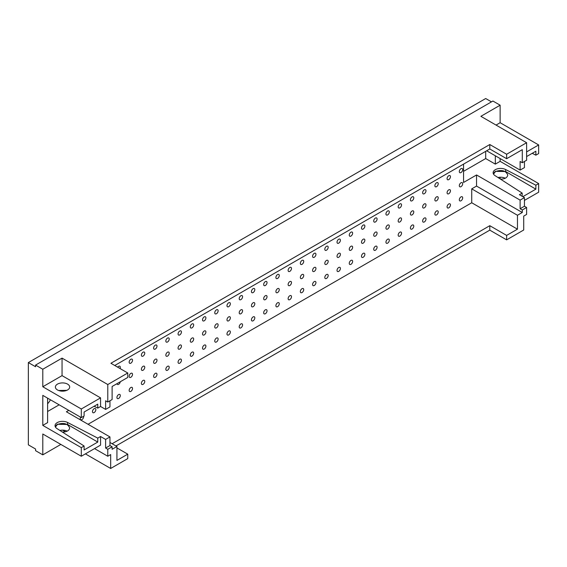 <?xml version="1.0" encoding="UTF-8"?>
<svg xmlns="http://www.w3.org/2000/svg" width="567" height="567" viewBox="0 0 567 567"><rect width="100%" height="100%" fill="white"/><g stroke="black" fill="none" stroke-linecap="round" stroke-linejoin="round"><path stroke-width="0.85" d="M94.157 408.687A2.381 1.375 -60 0 1 95.348 408.566A2.381 1.375 -60 0 1 95.348 411.316A2.381 1.375 -60 0 1 92.967 412.698A2.381 1.375 -60 0 1 92.605 410.784A2.381 1.375 -60 0 1 94.157 408.687M117.688 367.182A2.381 1.375 -60 0 1 118.616 366.325A2.381 1.375 -60 0 1 119.807 366.211A2.381 1.375 -60 0 1 120.02 368.529M120.275 381.768A2.381 1.375 -60 0 1 119.127 383.951A2.381 1.375 -60 0 1 117.426 384.454A2.381 1.375 -60 0 1 116.958 383.682M118.616 394.568A2.381 1.375 -60 0 1 119.807 394.448A2.381 1.375 -60 0 1 119.807 397.198A2.381 1.375 -60 0 1 117.426 398.573A2.381 1.375 -60 0 1 117.057 396.666A2.381 1.375 -60 0 1 118.616 394.568M130.842 359.265A2.381 1.375 -60 0 1 132.033 359.152A2.381 1.375 -60 0 1 132.033 361.902A2.381 1.375 -60 0 1 129.652 363.277A2.381 1.375 -60 0 1 129.283 361.37A2.381 1.375 -60 0 1 130.842 359.265M130.842 373.384A2.381 1.375 -60 0 1 132.033 373.27A2.381 1.375 -60 0 1 132.033 376.02A2.381 1.375 -60 0 1 129.652 377.395A2.381 1.375 -60 0 1 129.283 375.489A2.381 1.375 -60 0 1 130.842 373.384M130.842 387.509A2.381 1.375 -60 0 1 132.033 387.389A2.381 1.375 -60 0 1 132.033 390.139A2.381 1.375 -60 0 1 129.652 391.513A2.381 1.375 -60 0 1 129.283 389.607A2.381 1.375 -60 0 1 130.842 387.509M143.068 352.206A2.381 1.375 -60 0 1 144.266 352.093A2.381 1.375 -60 0 1 144.266 354.843A2.381 1.375 -60 0 1 141.878 356.218A2.381 1.375 -60 0 1 141.516 354.304A2.381 1.375 -60 0 1 143.068 352.206M143.068 366.325A2.381 1.375 -60 0 1 144.266 366.211A2.381 1.375 -60 0 1 144.266 368.961A2.381 1.375 -60 0 1 141.878 370.336A2.381 1.375 -60 0 1 141.516 368.43A2.381 1.375 -60 0 1 143.068 366.325M143.068 380.45A2.381 1.375 -60 0 1 144.266 380.329A2.381 1.375 -60 0 1 144.266 383.079A2.381 1.375 -60 0 1 141.878 384.454A2.381 1.375 -60 0 1 141.516 382.548A2.381 1.375 -60 0 1 143.068 380.45M155.301 345.147A2.381 1.375 -60 0 1 156.492 345.027A2.381 1.375 -60 0 1 156.492 347.784A2.381 1.375 -60 0 1 154.111 349.159A2.381 1.375 -60 0 1 153.742 347.245A2.381 1.375 -60 0 1 155.301 345.147M155.301 359.265A2.381 1.375 -60 0 1 156.492 359.152A2.381 1.375 -60 0 1 156.492 361.902A2.381 1.375 -60 0 1 154.111 363.277A2.381 1.375 -60 0 1 153.742 361.37A2.381 1.375 -60 0 1 155.301 359.265M155.301 373.384A2.381 1.375 -60 0 1 156.492 373.27A2.381 1.375 -60 0 1 156.492 376.02A2.381 1.375 -60 0 1 154.111 377.395A2.381 1.375 -60 0 1 153.742 375.489A2.381 1.375 -60 0 1 155.301 373.384M167.527 338.088A2.381 1.375 -60 0 1 168.718 337.967A2.381 1.375 -60 0 1 168.718 340.724A2.381 1.375 -60 0 1 166.337 342.099A2.381 1.375 -60 0 1 165.968 340.186A2.381 1.375 -60 0 1 167.527 338.088M167.527 352.206A2.381 1.375 -60 0 1 168.718 352.093A2.381 1.375 -60 0 1 168.718 354.843A2.381 1.375 -60 0 1 166.337 356.218A2.381 1.375 -60 0 1 165.968 354.304A2.381 1.375 -60 0 1 167.527 352.206M167.527 366.325A2.381 1.375 -60 0 1 168.718 366.211A2.381 1.375 -60 0 1 168.718 368.961A2.381 1.375 -60 0 1 166.337 370.336A2.381 1.375 -60 0 1 165.968 368.43A2.381 1.375 -60 0 1 167.527 366.325M179.753 331.029A2.381 1.375 -60 0 1 180.944 330.908A2.381 1.375 -60 0 1 180.944 333.658A2.381 1.375 -60 0 1 178.562 335.04A2.381 1.375 -60 0 1 178.201 333.127A2.381 1.375 -60 0 1 179.753 331.029M179.753 345.147A2.381 1.375 -60 0 1 180.944 345.027A2.381 1.375 -60 0 1 180.944 347.784A2.381 1.375 -60 0 1 178.562 349.159A2.381 1.375 -60 0 1 178.201 347.245A2.381 1.375 -60 0 1 179.753 345.147M179.753 359.265A2.381 1.375 -60 0 1 180.944 359.152A2.381 1.375 -60 0 1 180.944 361.902A2.381 1.375 -60 0 1 178.562 363.277A2.381 1.375 -60 0 1 178.201 361.37A2.381 1.375 -60 0 1 179.753 359.265M191.986 323.97A2.381 1.375 -60 0 1 193.177 323.849A2.381 1.375 -60 0 1 193.177 326.599A2.381 1.375 -60 0 1 190.788 327.981A2.381 1.375 -60 0 1 190.427 326.068A2.381 1.375 -60 0 1 191.986 323.97M191.986 338.088A2.381 1.375 -60 0 1 193.177 337.967A2.381 1.375 -60 0 1 193.177 340.724A2.381 1.375 -60 0 1 190.788 342.099A2.381 1.375 -60 0 1 190.427 340.186A2.381 1.375 -60 0 1 191.986 338.088M191.986 352.206A2.381 1.375 -60 0 1 193.177 352.093A2.381 1.375 -60 0 1 193.177 354.843A2.381 1.375 -60 0 1 190.788 356.218A2.381 1.375 -60 0 1 190.427 354.304A2.381 1.375 -60 0 1 191.986 352.206M204.212 316.91A2.381 1.375 -60 0 1 205.403 316.79A2.381 1.375 -60 0 1 205.403 319.54A2.381 1.375 -60 0 1 203.021 320.915A2.381 1.375 -60 0 1 202.653 319.008A2.381 1.375 -60 0 1 204.212 316.91M204.212 331.029A2.381 1.375 -60 0 1 205.403 330.908A2.381 1.375 -60 0 1 205.403 333.665A2.381 1.375 -60 0 1 203.021 335.04A2.381 1.375 -60 0 1 202.653 333.127A2.381 1.375 -60 0 1 204.212 331.029M204.212 345.147A2.381 1.375 -60 0 1 205.403 345.027A2.381 1.375 -60 0 1 205.403 347.784A2.381 1.375 -60 0 1 203.021 349.159A2.381 1.375 -60 0 1 202.653 347.245A2.381 1.375 -60 0 1 204.212 345.147M216.438 309.851A2.381 1.375 -60 0 1 217.629 309.731A2.381 1.375 -60 0 1 217.629 312.481A2.381 1.375 -60 0 1 215.247 313.856A2.381 1.375 -60 0 1 214.879 311.949A2.381 1.375 -60 0 1 216.438 309.851M216.438 323.97A2.381 1.375 -60 0 1 217.629 323.849A2.381 1.375 -60 0 1 217.629 326.599A2.381 1.375 -60 0 1 215.247 327.981A2.381 1.375 -60 0 1 214.879 326.068A2.381 1.375 -60 0 1 216.438 323.97M216.438 338.088A2.381 1.375 -60 0 1 217.629 337.967A2.381 1.375 -60 0 1 217.629 340.724A2.381 1.375 -60 0 1 215.247 342.099A2.381 1.375 -60 0 1 214.879 340.186A2.381 1.375 -60 0 1 216.438 338.088M228.664 302.792A2.381 1.375 -60 0 1 229.855 302.672A2.381 1.375 -60 0 1 229.862 305.422A2.381 1.375 -60 0 1 227.473 306.797A2.381 1.375 -60 0 1 227.112 304.89A2.381 1.375 -60 0 1 228.664 302.792M228.664 316.91A2.381 1.375 -60 0 1 229.855 316.79A2.381 1.375 -60 0 1 229.862 319.54A2.381 1.375 -60 0 1 227.473 320.915A2.381 1.375 -60 0 1 227.112 319.008A2.381 1.375 -60 0 1 228.664 316.91M228.664 331.029A2.381 1.375 -60 0 1 229.855 330.908A2.381 1.375 -60 0 1 229.862 333.665A2.381 1.375 -60 0 1 227.473 335.04A2.381 1.375 -60 0 1 227.112 333.127A2.381 1.375 -60 0 1 228.664 331.029M240.897 295.726A2.381 1.375 -60 0 1 242.088 295.613A2.381 1.375 -60 0 1 242.088 298.362A2.381 1.375 -60 0 1 239.706 299.737A2.381 1.375 -60 0 1 239.338 297.831A2.381 1.375 -60 0 1 240.897 295.726M240.897 309.851A2.381 1.375 -60 0 1 242.088 309.731A2.381 1.375 -60 0 1 242.088 312.481A2.381 1.375 -60 0 1 239.706 313.856A2.381 1.375 -60 0 1 239.338 311.949A2.381 1.375 -60 0 1 240.897 309.851M240.897 323.97A2.381 1.375 -60 0 1 242.088 323.849A2.381 1.375 -60 0 1 242.088 326.599A2.381 1.375 -60 0 1 239.706 327.981A2.381 1.375 -60 0 1 239.338 326.068A2.381 1.375 -60 0 1 240.897 323.97M253.123 288.667A2.381 1.375 -60 0 1 254.314 288.553A2.381 1.375 -60 0 1 254.314 291.303A2.381 1.375 -60 0 1 251.932 292.678A2.381 1.375 -60 0 1 251.564 290.772A2.381 1.375 -60 0 1 253.123 288.667M253.123 302.792A2.381 1.375 -60 0 1 254.314 302.672A2.381 1.375 -60 0 1 254.314 305.422A2.381 1.375 -60 0 1 251.932 306.797A2.381 1.375 -60 0 1 251.564 304.89A2.381 1.375 -60 0 1 253.123 302.792M253.123 316.91A2.381 1.375 -60 0 1 254.314 316.79A2.381 1.375 -60 0 1 254.314 319.54A2.381 1.375 -60 0 1 251.932 320.915A2.381 1.375 -60 0 1 251.564 319.008A2.381 1.375 -60 0 1 253.123 316.91M265.349 281.608A2.381 1.375 -60 0 1 266.54 281.494A2.381 1.375 -60 0 1 266.54 284.244A2.381 1.375 -60 0 1 264.158 285.619A2.381 1.375 -60 0 1 263.797 283.713A2.381 1.375 -60 0 1 265.349 281.608M265.349 295.733A2.381 1.375 -60 0 1 266.54 295.613A2.381 1.375 -60 0 1 266.54 298.362A2.381 1.375 -60 0 1 264.158 299.737A2.381 1.375 -60 0 1 263.797 297.831A2.381 1.375 -60 0 1 265.349 295.733M265.349 309.851A2.381 1.375 -60 0 1 266.54 309.731A2.381 1.375 -60 0 1 266.54 312.481A2.381 1.375 -60 0 1 264.158 313.856A2.381 1.375 -60 0 1 263.797 311.949A2.381 1.375 -60 0 1 265.349 309.851M277.582 274.548A2.381 1.375 -60 0 1 278.773 274.435A2.381 1.375 -60 0 1 278.773 277.185A2.381 1.375 -60 0 1 276.384 278.56A2.381 1.375 -60 0 1 276.023 276.653A2.381 1.375 -60 0 1 277.582 274.548M277.582 288.667A2.381 1.375 -60 0 1 278.773 288.553A2.381 1.375 -60 0 1 278.773 291.303A2.381 1.375 -60 0 1 276.384 292.678A2.381 1.375 -60 0 1 276.023 290.772A2.381 1.375 -60 0 1 277.582 288.667M277.582 302.792A2.381 1.375 -60 0 1 278.773 302.672A2.381 1.375 -60 0 1 278.773 305.422A2.381 1.375 -60 0 1 276.384 306.797A2.381 1.375 -60 0 1 276.023 304.89A2.381 1.375 -60 0 1 277.582 302.792M289.808 267.489A2.381 1.375 -60 0 1 290.999 267.376A2.381 1.375 -60 0 1 290.999 270.126A2.381 1.375 -60 0 1 288.617 271.501A2.381 1.375 -60 0 1 288.249 269.587A2.381 1.375 -60 0 1 289.808 267.489M289.808 281.608A2.381 1.375 -60 0 1 290.999 281.494A2.381 1.375 -60 0 1 290.999 284.244A2.381 1.375 -60 0 1 288.617 285.619A2.381 1.375 -60 0 1 288.249 283.713A2.381 1.375 -60 0 1 289.808 281.608M289.808 295.733A2.381 1.375 -60 0 1 290.999 295.613A2.381 1.375 -60 0 1 290.999 298.362A2.381 1.375 -60 0 1 288.617 299.737A2.381 1.375 -60 0 1 288.249 297.831A2.381 1.375 -60 0 1 289.808 295.733M302.034 260.43A2.381 1.375 -60 0 1 303.225 260.31A2.381 1.375 -60 0 1 303.225 263.067A2.381 1.375 -60 0 1 300.843 264.442A2.381 1.375 -60 0 1 300.475 262.528A2.381 1.375 -60 0 1 302.034 260.43M302.034 274.548A2.381 1.375 -60 0 1 303.225 274.435A2.381 1.375 -60 0 1 303.225 277.185A2.381 1.375 -60 0 1 300.843 278.56A2.381 1.375 -60 0 1 300.475 276.653A2.381 1.375 -60 0 1 302.034 274.548M302.034 288.667A2.381 1.375 -60 0 1 303.225 288.553A2.381 1.375 -60 0 1 303.225 291.303A2.381 1.375 -60 0 1 300.843 292.678A2.381 1.375 -60 0 1 300.475 290.772A2.381 1.375 -60 0 1 302.034 288.667M314.26 253.371A2.381 1.375 -60 0 1 315.45 253.251A2.381 1.375 -60 0 1 315.45 256.008A2.381 1.375 -60 0 1 313.069 257.383A2.381 1.375 -60 0 1 312.708 255.469A2.381 1.375 -60 0 1 314.26 253.371M314.26 267.489A2.381 1.375 -60 0 1 315.45 267.376A2.381 1.375 -60 0 1 315.45 270.126A2.381 1.375 -60 0 1 313.069 271.501A2.381 1.375 -60 0 1 312.708 269.587A2.381 1.375 -60 0 1 314.26 267.489M314.26 281.608A2.381 1.375 -60 0 1 315.45 281.494A2.381 1.375 -60 0 1 315.45 284.244A2.381 1.375 -60 0 1 313.069 285.619A2.381 1.375 -60 0 1 312.708 283.713A2.381 1.375 -60 0 1 314.26 281.608M326.493 246.312A2.381 1.375 -60 0 1 327.683 246.191A2.381 1.375 -60 0 1 327.683 248.941A2.381 1.375 -60 0 1 325.302 250.323A2.381 1.375 -60 0 1 324.934 248.41A2.381 1.375 -60 0 1 326.493 246.312M326.493 260.43A2.381 1.375 -60 0 1 327.683 260.31A2.381 1.375 -60 0 1 327.683 263.067A2.381 1.375 -60 0 1 325.302 264.442A2.381 1.375 -60 0 1 324.934 262.528A2.381 1.375 -60 0 1 326.493 260.43M326.493 274.548A2.381 1.375 -60 0 1 327.683 274.435A2.381 1.375 -60 0 1 327.683 277.185A2.381 1.375 -60 0 1 325.302 278.56A2.381 1.375 -60 0 1 324.934 276.653A2.381 1.375 -60 0 1 326.493 274.548M338.719 239.253A2.381 1.375 -60 0 1 339.909 239.132A2.381 1.375 -60 0 1 339.909 241.882A2.381 1.375 -60 0 1 337.528 243.264A2.381 1.375 -60 0 1 337.159 241.351A2.381 1.375 -60 0 1 338.719 239.253M338.719 253.371A2.381 1.375 -60 0 1 339.909 253.251A2.381 1.375 -60 0 1 339.909 256.008A2.381 1.375 -60 0 1 337.528 257.383A2.381 1.375 -60 0 1 337.159 255.469A2.381 1.375 -60 0 1 338.719 253.371M338.719 267.489A2.381 1.375 -60 0 1 339.909 267.376A2.381 1.375 -60 0 1 339.909 270.126A2.381 1.375 -60 0 1 337.528 271.501A2.381 1.375 -60 0 1 337.159 269.587A2.381 1.375 -60 0 1 338.719 267.489M350.945 232.194A2.381 1.375 -60 0 1 352.135 232.073A2.381 1.375 -60 0 1 352.135 234.823A2.381 1.375 -60 0 1 349.754 236.198A2.381 1.375 -60 0 1 349.392 234.291A2.381 1.375 -60 0 1 350.945 232.194M350.945 246.312A2.381 1.375 -60 0 1 352.135 246.191A2.381 1.375 -60 0 1 352.135 248.948A2.381 1.375 -60 0 1 349.754 250.323A2.381 1.375 -60 0 1 349.392 248.41A2.381 1.375 -60 0 1 350.945 246.312M350.945 260.43A2.381 1.375 -60 0 1 352.135 260.31A2.381 1.375 -60 0 1 352.135 263.067A2.381 1.375 -60 0 1 349.754 264.442A2.381 1.375 -60 0 1 349.392 262.528A2.381 1.375 -60 0 1 350.945 260.43M363.178 225.134A2.381 1.375 -60 0 1 364.368 225.014A2.381 1.375 -60 0 1 364.368 227.764A2.381 1.375 -60 0 1 361.98 229.139A2.381 1.375 -60 0 1 361.618 227.232A2.381 1.375 -60 0 1 363.178 225.134M363.178 239.253A2.381 1.375 -60 0 1 364.368 239.132A2.381 1.375 -60 0 1 364.368 241.882A2.381 1.375 -60 0 1 361.98 243.264A2.381 1.375 -60 0 1 361.618 241.351A2.381 1.375 -60 0 1 363.178 239.253M363.178 253.371A2.381 1.375 -60 0 1 364.368 253.251A2.381 1.375 -60 0 1 364.368 256.008A2.381 1.375 -60 0 1 361.98 257.383A2.381 1.375 -60 0 1 361.618 255.469A2.381 1.375 -60 0 1 363.178 253.371M375.404 218.075A2.381 1.375 -60 0 1 376.594 217.955A2.381 1.375 -60 0 1 376.594 220.705A2.381 1.375 -60 0 1 374.213 222.08A2.381 1.375 -60 0 1 373.844 220.173A2.381 1.375 -60 0 1 375.404 218.075M375.404 232.194A2.381 1.375 -60 0 1 376.594 232.073A2.381 1.375 -60 0 1 376.594 234.823A2.381 1.375 -60 0 1 374.213 236.198A2.381 1.375 -60 0 1 373.844 234.291A2.381 1.375 -60 0 1 375.404 232.194M375.404 246.312A2.381 1.375 -60 0 1 376.594 246.191A2.381 1.375 -60 0 1 376.594 248.948A2.381 1.375 -60 0 1 374.213 250.323A2.381 1.375 -60 0 1 373.844 248.41A2.381 1.375 -60 0 1 375.404 246.312M387.63 211.009A2.381 1.375 -60 0 1 388.82 210.896A2.381 1.375 -60 0 1 388.82 213.646A2.381 1.375 -60 0 1 386.439 215.021A2.381 1.375 -60 0 1 386.07 213.114A2.381 1.375 -60 0 1 387.63 211.009M387.63 225.134A2.381 1.375 -60 0 1 388.82 225.014A2.381 1.375 -60 0 1 388.82 227.764A2.381 1.375 -60 0 1 386.439 229.139A2.381 1.375 -60 0 1 386.07 227.232A2.381 1.375 -60 0 1 387.63 225.134M387.63 239.253A2.381 1.375 -60 0 1 388.82 239.132A2.381 1.375 -60 0 1 388.82 241.882A2.381 1.375 -60 0 1 386.439 243.264A2.381 1.375 -60 0 1 386.07 241.351A2.381 1.375 -60 0 1 387.63 239.253M399.855 203.95A2.381 1.375 -60 0 1 401.046 203.837A2.381 1.375 -60 0 1 401.046 206.586A2.381 1.375 -60 0 1 398.665 207.961A2.381 1.375 -60 0 1 398.303 206.055A2.381 1.375 -60 0 1 399.855 203.95M399.855 218.075A2.381 1.375 -60 0 1 401.046 217.955A2.381 1.375 -60 0 1 401.046 220.705A2.381 1.375 -60 0 1 398.665 222.08A2.381 1.375 -60 0 1 398.303 220.173A2.381 1.375 -60 0 1 399.855 218.075M399.855 232.194A2.381 1.375 -60 0 1 401.046 232.073A2.381 1.375 -60 0 1 401.046 234.823A2.381 1.375 -60 0 1 398.665 236.198A2.381 1.375 -60 0 1 398.303 234.291A2.381 1.375 -60 0 1 399.855 232.194M412.089 196.891A2.381 1.375 -60 0 1 413.279 196.777A2.381 1.375 -60 0 1 413.279 199.527A2.381 1.375 -60 0 1 410.898 200.902A2.381 1.375 -60 0 1 410.529 198.996A2.381 1.375 -60 0 1 412.089 196.891M412.089 211.016A2.381 1.375 -60 0 1 413.279 210.896A2.381 1.375 -60 0 1 413.279 213.646A2.381 1.375 -60 0 1 410.898 215.021A2.381 1.375 -60 0 1 410.529 213.114A2.381 1.375 -60 0 1 412.089 211.016M412.089 225.134A2.381 1.375 -60 0 1 413.279 225.014A2.381 1.375 -60 0 1 413.279 227.764A2.381 1.375 -60 0 1 410.898 229.139A2.381 1.375 -60 0 1 410.529 227.232A2.381 1.375 -60 0 1 412.089 225.134M424.314 189.832A2.381 1.375 -60 0 1 425.505 189.718A2.381 1.375 -60 0 1 425.505 192.468A2.381 1.375 -60 0 1 423.124 193.843A2.381 1.375 -60 0 1 422.755 191.937A2.381 1.375 -60 0 1 424.314 189.832M424.314 203.95A2.381 1.375 -60 0 1 425.505 203.837A2.381 1.375 -60 0 1 425.505 206.586A2.381 1.375 -60 0 1 423.124 207.961A2.381 1.375 -60 0 1 422.755 206.055A2.381 1.375 -60 0 1 424.314 203.95M424.314 218.075A2.381 1.375 -60 0 1 425.505 217.955A2.381 1.375 -60 0 1 425.505 220.705A2.381 1.375 -60 0 1 423.124 222.08A2.381 1.375 -60 0 1 422.755 220.173A2.381 1.375 -60 0 1 424.314 218.075M436.54 182.772A2.381 1.375 -60 0 1 437.731 182.659A2.381 1.375 -60 0 1 437.731 185.409A2.381 1.375 -60 0 1 435.35 186.784A2.381 1.375 -60 0 1 434.988 184.87A2.381 1.375 -60 0 1 436.54 182.772M436.54 196.891A2.381 1.375 -60 0 1 437.731 196.777A2.381 1.375 -60 0 1 437.731 199.527A2.381 1.375 -60 0 1 435.35 200.902A2.381 1.375 -60 0 1 434.988 198.996A2.381 1.375 -60 0 1 436.54 196.891M436.54 211.016A2.381 1.375 -60 0 1 437.731 210.896A2.381 1.375 -60 0 1 437.731 213.646A2.381 1.375 -60 0 1 435.35 215.021A2.381 1.375 -60 0 1 434.988 213.114A2.381 1.375 -60 0 1 436.54 211.016M448.766 175.713A2.381 1.375 -60 0 1 449.964 175.593A2.381 1.375 -60 0 1 449.964 178.35A2.381 1.375 -60 0 1 447.576 179.725A2.381 1.375 -60 0 1 447.214 177.811A2.381 1.375 -60 0 1 448.766 175.713M448.766 189.832A2.381 1.375 -60 0 1 449.964 189.718A2.381 1.375 -60 0 1 449.964 192.468A2.381 1.375 -60 0 1 447.576 193.843A2.381 1.375 -60 0 1 447.214 191.937A2.381 1.375 -60 0 1 448.766 189.832M448.766 203.95A2.381 1.375 -60 0 1 449.964 203.837A2.381 1.375 -60 0 1 449.964 206.586A2.381 1.375 -60 0 1 447.576 207.961A2.381 1.375 -60 0 1 447.214 206.055A2.381 1.375 -60 0 1 448.766 203.95M57.473 389.954A7.151 4.125 0 0 0 65.269 390.847A7.151 4.125 0 0 0 69.677 387.034A7.151 4.125 0 0 0 62.533 382.909A7.151 4.125 0 0 0 55.382 387.034A7.151 4.125 0 0 0 57.473 389.954M66.778 390.351L58.642 390.493M114.761 365.495L489.789 148.972L506.636 158.703L522.285 149.667L522.285 162.736L526.615 160.234L526.615 142.721L480.88 116.32L500.137 105.2L492.914 101.032L35.572 365.077L35.572 366.743L28.35 362.575L485.692 98.53L491.469 101.862M83.569 416.298A2.381 1.375 -60 0 1 82.754 418.921A2.381 1.375 -60 0 1 80.741 419.757A2.381 1.375 -60 0 1 80.627 417.213M460.999 196.891A2.381 1.375 -60 0 1 462.19 196.777A2.381 1.375 -60 0 1 462.19 199.527A2.381 1.375 -60 0 1 459.809 200.902A2.381 1.375 -60 0 1 459.44 198.996A2.381 1.375 -60 0 1 460.999 196.891M460.999 182.772A2.381 1.375 -60 0 1 462.19 182.659A2.381 1.375 -60 0 1 462.19 185.409A2.381 1.375 -60 0 1 459.809 186.784A2.381 1.375 -60 0 1 459.44 184.87A2.381 1.375 -60 0 1 460.999 182.772M460.999 168.654A2.381 1.375 -60 0 1 462.19 168.534A2.381 1.375 -60 0 1 462.19 171.291A2.381 1.375 -60 0 1 459.809 172.666A2.381 1.375 -60 0 1 459.44 170.752A2.381 1.375 -60 0 1 460.999 168.654M109.948 442.487L116.93 446.512L112.117 449.291L112.117 446.789L109.948 445.542L109.948 436.923L66.382 411.77L68.791 410.38M112.117 446.789L107.787 449.291L105.618 448.043L109.948 445.542M88.048 424.279L471.73 202.759L517.465 229.16L506.636 235.418L489.789 225.687L112.117 443.734M471.73 202.759L471.73 188.861L517.465 215.269L517.465 229.16M471.73 188.861L476.549 186.082L522.285 212.483L517.465 215.269M476.549 186.082L476.549 174.962L463.551 182.468L463.551 164.125M522.285 162.736L520.116 161.482L520.116 170.1L486.656 150.779M524.447 161.482L524.447 167.598L520.116 170.1M109.948 400.791L109.948 406.908L105.618 409.409L105.618 400.791L107.787 402.046L112.117 399.544L112.117 386.474L127.759 377.445L127.759 372.994L107.787 384.532L62.051 358.124L62.051 375.637L100.565 397.871L81.308 408.991L42.794 386.758L62.051 375.637M107.787 402.046L107.787 384.532M506.636 158.703L506.636 154.259L489.789 144.528L110.912 363.27L127.759 372.994M489.789 148.972L489.789 144.528M526.615 142.721L506.636 154.259M496.047 125.073L500.137 122.713L538.65 144.946L526.615 151.892M526.615 156.556L535.858 151.219L535.858 155.174L538.65 153.565L538.65 144.946M535.858 155.174L532.243 153.303M495.324 155.783L495.324 164.125L485.692 158.562L463.551 171.347M485.692 158.562L485.692 151.339M495.324 164.125L500.137 161.347L538.65 183.58L535.858 185.196L535.858 189.151L505.622 171.532L495.324 171.347L493.283 173.601M500.137 158.562L500.137 161.347M476.549 174.962L520.116 200.116L520.116 208.734L522.285 209.981L522.285 212.483M520.116 208.734L524.447 206.232L526.615 207.487L522.285 209.981M520.116 200.116L524.447 197.614L524.447 206.232M115.966 445.96L489.789 230.138L506.636 239.862L523.724 229.996L523.724 216.098L526.615 214.432L526.615 207.487M500.137 177.237L500.137 178.903M522.186 196.31L522.186 193.085L519.393 194.701L524.447 197.614M497.989 177.521A7.151 4.125 180 0 1 505.289 178.236M524.447 200.392L538.65 192.199L538.65 183.58M493.503 174.09L495.565 171.503C501.83 169.498 505.899 170.667 507.77 175.012C507.316 177.677 504.892 179.052 500.498 179.129M535.858 189.151L522.817 196.678M522.186 193.085L495.048 175.628A7.491 4.323 180 0 1 493.127 172.744A7.491 4.323 180 0 1 497.564 168.789A7.491 4.323 180 0 1 505.622 169.526L535.858 185.196M506.636 239.862L506.636 235.418M489.789 230.138L489.789 225.687M116.93 447.902L127.759 454.16L116.93 460.411L116.93 446.512M94.547 448.596L107.787 456.244L110.671 454.571L110.671 468.47L127.759 458.604L127.759 454.16M107.787 456.244L107.787 449.291M62.604 430.155L65.432 431.792M105.618 448.043L105.618 439.425L100.565 436.505L97.765 438.121L97.765 442.076L67.537 424.456L57.232 424.279L55.19 426.533M60.846 444.429L42.794 454.854L42.794 434.003L81.308 456.244L100.565 445.123L100.565 436.505M105.618 439.425L109.948 436.923M97.765 442.076L84.1 449.971L84.1 446.009L81.308 447.625L42.794 425.392L42.794 395.369L81.308 417.61L84.1 415.994L84.1 412.039L97.765 404.143L97.765 408.105L100.565 406.489L100.565 397.871M100.565 406.489L105.618 409.409M42.794 386.758L42.794 369.245L62.051 358.124M42.794 369.245L35.572 365.077M500.137 105.2L500.137 122.713M28.35 362.575L28.35 444.847L35.572 449.014L35.572 450.68L42.794 454.854M110.671 468.47L85.397 453.876M64.936 431.891L64.936 431.508M59.896 430.445A7.151 4.125 180 0 1 67.204 431.161M55.417 427.022L57.473 424.435C63.745 422.422 67.813 423.592 69.677 427.936C69.231 430.608 66.807 431.983 62.405 432.061M81.308 456.244L81.308 447.625M84.1 446.009L56.955 428.56A7.491 4.323 180 0 1 55.042 425.668A7.491 4.323 180 0 1 59.478 421.72A7.491 4.323 180 0 1 67.537 422.45L97.765 438.121M59.159 404.824L47.607 411.493M42.794 425.392L47.607 422.613L47.607 398.154M50.42 399.778A9.533 5.5 -60 0 1 47.607 403.754M97.765 408.105L94.157 406.234M81.308 417.61L81.308 408.991M505.622 171.532L505.622 169.526M67.537 424.456L67.537 422.45"/></g></svg>
